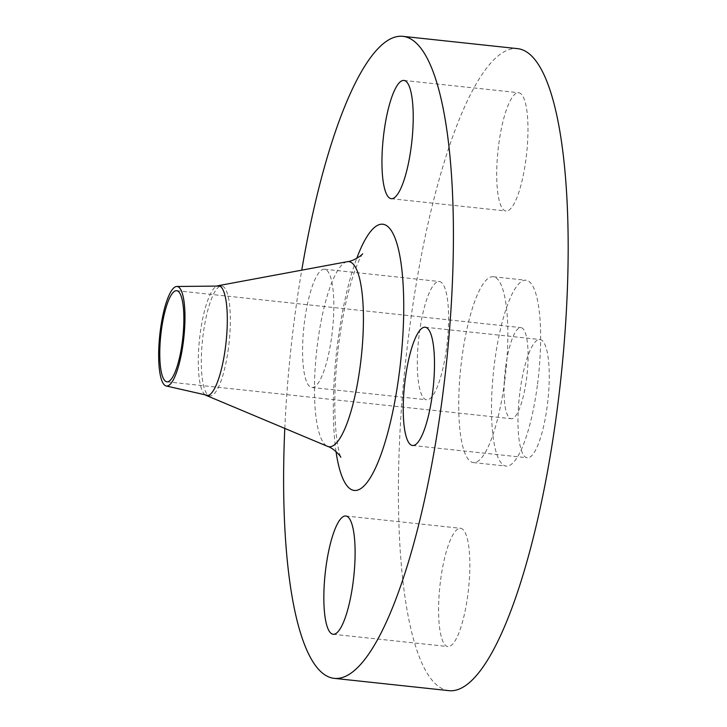 <?xml version="1.0" encoding="UTF-8"?>
<svg xmlns="http://www.w3.org/2000/svg" width="727" height="727" viewBox="0 0 727 727"><rect width="100%" height="100%" fill="white"/><g stroke="black" fill="none" stroke-linecap="round" stroke-linejoin="round"><path stroke-width="0.55" stroke-dasharray="3.63 2.73" d="M440.671 579.628A59.469 14.386 96.1 0 1 460.564 528.302A59.469 14.386 96.1 0 1 467.77 595.24A59.469 14.386 96.1 0 1 447.887 646.567A59.469 14.386 96.1 0 1 440.671 579.628M520.059 390.844A59.469 14.386 96.1 0 1 539.952 339.518A59.469 14.386 96.1 0 1 547.167 406.466A59.469 14.386 96.1 0 1 527.275 457.783A59.469 14.386 96.1 0 1 520.059 390.844M498.786 144.064A59.469 14.386 96.1 0 1 518.678 92.738A59.469 14.386 96.1 0 1 525.894 159.676A59.469 14.386 96.1 0 1 506.001 211.003A59.469 14.386 96.1 0 1 498.786 144.064M419.397 332.839A59.469 14.386 96.1 0 1 439.29 281.513A59.469 14.386 96.1 0 1 446.505 348.46A59.469 14.386 96.1 0 1 426.613 399.777A59.469 14.386 96.1 0 1 419.397 332.839M331.748 336.156A59.469 14.386 -83.9 0 0 324.542 269.217A59.469 14.386 -83.9 0 0 304.649 320.534A59.469 14.386 -83.9 0 0 311.865 387.482A59.469 14.386 -83.9 0 0 331.748 336.156M228.423 348.233A55.225 13.359 96.1 0 1 209.958 395.888A55.225 13.359 96.1 0 1 209.585 395.824A55.225 13.359 96.1 0 1 203.26 333.729A55.225 13.359 96.1 0 1 221.353 286.056A55.225 13.359 96.1 0 1 221.726 286.075A55.225 13.359 96.1 0 1 228.423 348.233M205.096 394.806A55.225 13.359 96.1 0 1 200.216 333.402A55.225 13.359 96.1 0 1 216.746 286.102M284.793 428.403A322.843 78.098 96.1 0 1 294.971 314.964A322.843 78.098 96.1 0 1 301.75 270.162M448.868 690.65A322.843 78.098 96.1 0 1 409.719 327.259A322.843 78.098 96.1 0 1 517.697 48.654M504.574 381.92A93.456 22.61 96.1 0 1 473.322 462.572A93.456 22.61 96.1 0 1 461.99 357.384A93.456 22.61 96.1 0 1 493.242 276.733A93.456 22.61 96.1 0 1 504.574 381.92M537.362 385.437A93.456 22.61 96.1 0 1 506.11 466.089A93.456 22.61 96.1 0 1 494.778 360.892A93.456 22.61 96.1 0 1 526.03 280.24A93.456 22.61 96.1 0 1 537.362 385.437M505.628 367.153A45.81 11.087 96.1 0 1 520.95 327.613A45.81 11.087 96.1 0 1 526.502 379.176A45.81 11.087 96.1 0 1 511.181 418.716A45.81 11.087 96.1 0 1 505.628 367.153M347.224 261.702A93.074 22.519 -83.9 0 0 317.735 341.954A93.074 22.519 -83.9 0 0 327.432 446.305M336.028 451.612A133.877 32.388 96.1 0 1 338.028 339.773A133.877 32.388 96.1 0 1 356.748 258.339M345.816 515.997L460.564 528.302M425.204 327.223L539.952 339.518M403.93 80.433L518.678 92.738M324.542 269.217L439.29 281.513M362.655 253.796C363.109 253.114 359.038 257.685 352.613 277.387C347.024 295.017 342.535 316.218 339.155 340.999C334.729 375.686 333.684 406.066 336.019 432.12C338.128 452.73 341.145 458.065 340.836 457.301M208.067 395.479L209.585 395.824M218.691 285.747L221.726 286.075M473.322 462.572L506.11 466.089M176.697 290.709L520.95 327.613M166.937 381.811L511.181 418.716M493.242 276.733L526.03 280.24M206.913 395.561L209.958 395.888M219.799 286.065L221.353 286.056M311.865 387.482L426.613 399.777M391.253 198.698L506.001 211.003M412.527 445.487L527.275 457.783M333.139 634.262L447.887 646.567"/><path stroke-width="1.09" d="M353.022 582.936A59.469 14.386 -83.9 0 0 345.816 515.997A59.469 14.386 -83.9 0 0 325.923 567.324A59.469 14.386 -83.9 0 0 333.139 634.262A59.469 14.386 -83.9 0 0 353.022 582.936M432.411 394.161A59.469 14.386 -83.9 0 0 425.204 327.223A59.469 14.386 -83.9 0 0 405.312 378.54A59.469 14.386 -83.9 0 0 412.527 445.487A59.469 14.386 -83.9 0 0 432.411 394.161M411.137 147.372A59.469 14.386 -83.9 0 0 403.93 80.433A59.469 14.386 -83.9 0 0 384.038 131.76A59.469 14.386 -83.9 0 0 391.253 198.698A59.469 14.386 -83.9 0 0 411.137 147.372M183.222 342.835A50.054 12.114 96.1 0 1 166.147 385.973A50.054 12.114 96.1 0 1 160.413 329.685A50.054 12.114 96.1 0 1 176.815 286.474A50.054 12.114 96.1 0 1 183.222 342.835M216.746 286.102A55.225 13.359 96.1 0 1 217.709 285.784A55.225 13.359 96.1 0 1 218.691 285.747A55.225 13.359 96.1 0 1 225.379 347.906A55.225 13.359 96.1 0 1 206.913 395.561A55.225 13.359 96.1 0 1 205.968 395.315A55.225 13.359 96.1 0 1 205.096 394.806M301.75 270.162A322.843 78.098 96.1 0 1 402.949 36.35A322.843 78.098 96.1 0 1 442.089 399.741A322.843 78.098 96.1 0 1 334.12 678.346A322.843 78.098 96.1 0 1 284.793 428.403M402.949 36.35L517.697 48.654A322.843 78.098 96.1 0 1 556.846 412.036A322.843 78.098 96.1 0 1 448.868 690.65L334.12 678.346M161.376 330.249A45.81 11.087 96.1 0 1 176.697 290.709A45.81 11.087 96.1 0 1 182.259 342.272A45.81 11.087 96.1 0 1 166.937 381.811A45.81 11.087 96.1 0 1 161.376 330.249M205.968 395.315L327.432 446.305A93.074 22.519 -83.9 0 0 360.156 366.399A93.074 22.519 -83.9 0 0 347.224 261.702C353.613 261.22 361.819 255.232 362.655 253.796M356.748 258.339A133.877 32.388 96.1 0 1 395.606 239.574A133.877 32.388 96.1 0 1 399.032 374.923A133.877 32.388 96.1 0 1 366.272 483.446A133.877 32.388 96.1 0 1 336.028 451.612M166.147 385.973L208.067 395.479M217.709 285.784L347.224 261.702M176.815 286.474L219.799 286.065M327.432 446.305C333.575 448.132 340.327 455.72 340.836 457.301"/></g></svg>
